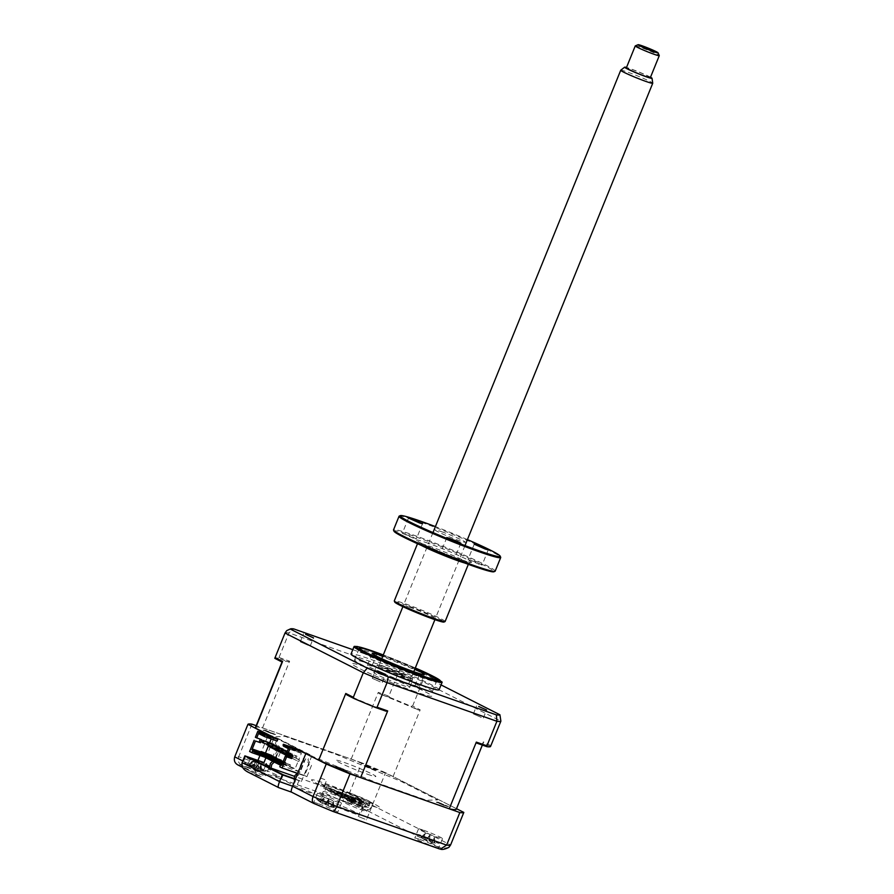 <?xml version="1.0" encoding="UTF-8"?>
<svg xmlns="http://www.w3.org/2000/svg" width="894" height="894" viewBox="0 0 894 894"><rect width="100%" height="100%" fill="white"/><g stroke="black" fill="none" stroke-linecap="round" stroke-linejoin="round"><path stroke-width="0.67" stroke-dasharray="4.47 3.35" d="M320.488 778.037L318.61 782.92L326.746 786.161L324.667 785.055L326.612 780.261L320.488 778.037L313.995 794.006L322.198 797.336L313.995 794.006M372.954 803.818L370.943 808.522L362.808 805.282L364.886 806.388L366.831 801.594L372.954 803.818L366.473 819.798L358.271 816.457L366.473 819.798M347.777 802.879A12.963 0.816 -157.9 0 1 360.383 807.919A12.963 0.816 -157.9 0 1 366.752 811.294A12.963 0.816 -157.9 0 1 361.724 809.953A12.963 0.816 -157.9 0 1 349.107 804.913A12.963 0.816 -157.9 0 1 342.737 801.538A12.963 0.816 -157.9 0 1 347.777 802.879M351.51 793.693A12.963 0.816 -157.9 0 1 364.115 798.722A12.963 0.816 -157.9 0 1 370.485 802.097A12.963 0.816 -157.9 0 1 365.445 800.767A12.963 0.816 -157.9 0 1 352.839 795.727A12.963 0.816 -157.9 0 1 346.47 792.352A12.963 0.816 -157.9 0 1 351.51 793.693M419.811 839.41A12.963 0.816 -157.9 0 1 432.428 844.45A12.963 0.816 -157.9 0 1 438.798 847.825A12.963 0.816 -157.9 0 1 433.758 846.484A12.963 0.816 -157.9 0 1 421.152 841.444A12.963 0.816 -157.9 0 1 414.782 838.069A12.963 0.816 -157.9 0 1 419.811 839.41M423.544 830.224A12.963 0.816 -157.9 0 1 436.149 835.264A12.963 0.816 -157.9 0 1 442.519 838.639A12.963 0.816 -157.9 0 1 437.49 837.298A12.963 0.816 -157.9 0 1 424.873 832.258A12.963 0.816 -157.9 0 1 418.515 828.883A12.963 0.816 -157.9 0 1 423.544 830.224M318.756 803.851A12.963 0.816 -157.9 0 1 331.361 808.891A12.963 0.816 -157.9 0 1 337.731 812.266A12.963 0.816 -157.9 0 1 332.691 810.925A12.963 0.816 -157.9 0 1 320.086 805.885A12.963 0.816 -157.9 0 1 313.716 802.51A12.963 0.816 -157.9 0 1 318.756 803.851M322.488 794.665A12.963 0.816 -157.9 0 1 335.094 799.705A12.963 0.816 -157.9 0 1 341.463 803.08A12.963 0.816 -157.9 0 1 336.423 801.739A12.963 0.816 -157.9 0 1 323.818 796.699A12.963 0.816 -157.9 0 1 317.448 793.324A12.963 0.816 -157.9 0 1 322.488 794.665M246.71 767.32A12.963 0.816 -157.9 0 1 259.327 772.349A12.963 0.816 -157.9 0 1 265.697 775.735A12.963 0.816 -157.9 0 1 260.657 774.394A12.963 0.816 -157.9 0 1 248.051 769.354A12.963 0.816 -157.9 0 1 241.682 765.979A12.963 0.816 -157.9 0 1 246.71 767.32M265.552 765.599A12.963 0.816 -157.9 0 1 264.389 765.208A12.963 0.816 -157.9 0 1 251.784 760.168A12.963 0.816 -157.9 0 1 245.414 756.793A12.963 0.816 -157.9 0 1 250.443 758.134A12.963 0.816 -157.9 0 1 265.987 764.515M328.612 801.013A21.601 1.363 -157.9 0 1 349.632 809.405A21.601 1.363 -157.9 0 1 360.248 815.026A21.601 1.363 -157.9 0 1 351.856 812.791A21.601 1.363 -157.9 0 1 330.836 804.399A21.601 1.363 -157.9 0 1 320.22 798.778A21.601 1.363 -157.9 0 1 328.612 801.013M331.54 793.816A21.601 1.363 -157.9 0 1 352.549 802.209A21.601 1.363 -157.9 0 1 363.165 807.841A21.601 1.363 -157.9 0 1 354.773 805.606A21.601 1.363 -157.9 0 1 333.764 797.213A21.601 1.363 -157.9 0 1 323.147 791.581A21.601 1.363 -157.9 0 1 331.54 793.816M456.521 808.712L385.526 772.707L372.306 805.259C370.529 808.891 368.507 810.523 366.227 810.154L442.038 848.607A110.152 6.94 -157.9 0 1 438.965 848.708L332.602 811.294A110.152 6.94 -157.9 0 1 314.241 803.639L291.556 792.14L278.515 787.547L247.213 771.712M248.074 772.114L261.115 776.696L238.43 765.197A110.152 6.94 -157.9 0 1 241.514 765.085L347.867 802.51C346.95 801.549 347.174 799.169 348.559 795.369L296.327 776.987M448.911 847.356L442.038 848.607M385.526 772.707A116.633 7.353 22.1 0 0 361.768 762.817L348.559 795.369A116.633 7.353 22.1 0 1 372.306 805.259L450.598 844.964M361.768 762.817L256.198 725.671M251.929 724.162L238.72 756.715A116.633 7.353 22.1 0 0 234.731 756.849M242.822 760.95L255.17 767.22C254.242 771.053 256.22 774.215 261.115 776.696L242.542 767.32M238.43 765.197L237.804 764.918M241.514 765.085C238.508 763.398 237.58 760.604 238.72 756.715L269.072 767.398M242.129 762.627L255.17 767.22L257.93 760.425M268.39 734.667L274.447 736.79L285.164 736.433L335.976 754.312L401.35 781.535L437.568 799.906L426.617 800.275L375.793 782.395L305.804 753.642M259.942 755.486L268.256 735.002M265.898 757.821L274.447 736.79M247.716 764.962L263.551 770.527L261.227 769.343L262.724 769.298A10.795 0.682 22.1 0 1 278.179 775.713A10.795 0.682 22.1 0 1 272.514 774.495L294.819 785.804A10.795 0.682 22.1 0 1 310.43 792.073A10.795 0.682 22.1 0 1 307.603 792.05L280.481 781.579L247.716 764.962L250.476 758.168M265.473 765.778L263.551 770.527M283.242 774.785L280.481 781.579M295.344 779.4L301.39 781.535L295.478 779.087M299.077 780.35L296.316 787.145M301.39 781.535L311.861 755.765M264.926 730.074L275.531 734.488L273.754 734.544L263.138 730.13L264.926 730.074M438.026 802.164L448.632 806.578L446.855 806.645L436.238 802.22L438.026 802.164M365.981 765.633L376.597 770.047L374.809 770.114L364.204 765.689L365.981 765.633M336.96 766.605L347.565 771.019L345.788 771.086L335.183 766.661L336.96 766.605M335.127 788.419A19.433 1.229 -157.9 0 1 354.046 795.973A19.433 1.229 -157.9 0 1 363.601 801.035A19.433 1.229 -157.9 0 1 356.047 799.024A19.433 1.229 -157.9 0 1 337.127 791.469A19.433 1.229 -157.9 0 1 327.573 786.407A19.433 1.229 -157.9 0 1 335.127 788.419M330.836 788.642A25.915 1.632 -157.9 0 1 364.339 802.6A25.915 1.632 -157.9 0 1 358.717 802.79A25.915 1.632 -157.9 0 1 325.215 788.832A25.915 1.632 -157.9 0 1 330.836 788.642M359.533 800.789A25.915 1.632 22.1 0 0 365.143 800.599A25.915 1.632 22.1 0 0 331.64 786.653A25.915 1.632 22.1 0 0 326.031 786.843A25.915 1.632 22.1 0 0 359.533 800.789M365.344 803.74A36.721 2.313 22.1 0 0 373.301 803.471A36.721 2.313 22.1 0 0 325.841 783.703A36.721 2.313 22.1 0 0 317.873 783.971A36.721 2.313 22.1 0 0 365.344 803.74M414.123 686.056L408.647 683.966L414.123 686.056M415.207 668.209A41.47 2.615 22.1 0 0 383.18 655.201A42.029 2.648 22.1 0 1 415.218 668.164M364.73 653.872A43.191 2.727 -157.9 0 1 357.768 649.122A43.191 2.727 -157.9 0 1 387.426 658.532A43.191 2.727 -157.9 0 1 430.573 677.138A43.191 2.727 -157.9 0 1 437.658 681.563A43.191 2.727 -157.9 0 1 410.301 673.405A43.191 2.727 -157.9 0 1 364.73 653.872M377.681 667.46L372.217 665.371L377.681 667.46M414.838 683.452A28.083 1.766 -157.9 0 1 419.442 686.458A28.083 1.766 -157.9 0 1 400.87 680.725A28.083 1.766 -157.9 0 1 372.027 668.332A28.083 1.766 -157.9 0 1 367.423 665.326A28.083 1.766 -157.9 0 1 385.996 671.059A28.083 1.766 -157.9 0 1 414.838 683.452M382.811 656.118A28.083 1.766 -157.9 0 1 414.838 669.114M406.658 669.93L414.57 673.439L406.658 669.93M409.228 680.87L401.317 677.361L409.228 680.87M481.263 717.401L473.362 713.904L481.263 717.401M380.207 681.843L372.295 678.345L380.207 681.843M308.162 645.312L300.261 641.803L308.162 645.312M439.077 689.777A47.516 2.995 22.1 0 0 415.721 677.395A47.516 2.995 22.1 0 0 369.49 658.934A47.516 2.995 22.1 0 0 351.029 654.017M441.96 681.91A47.516 2.995 22.1 0 0 416.593 668.991A47.516 2.995 22.1 0 0 372.519 651.48A47.516 2.995 22.1 0 0 354.449 646.373M370.82 664.421A42.029 2.648 22.1 0 0 354.493 660.074A42.029 2.648 22.1 0 0 375.145 671.025A42.029 2.648 22.1 0 0 416.045 687.352A42.029 2.648 22.1 0 0 432.372 691.699A42.029 2.648 22.1 0 0 411.721 680.759A42.029 2.648 22.1 0 0 370.82 664.421M418.481 710.048L420.169 709.836L412.615 706.003L411.061 706.282L418.481 710.048A108.42 6.839 -157.9 0 0 379.391 693.766L378.251 692.381L388.856 696.113L398.836 671.55L401.819 666.935A113.382 7.152 -157.9 0 1 422.862 675.696L441.055 684.916M379.391 693.766L389.806 697.432L388.856 696.113M389.806 697.432A116.633 7.353 -157.9 0 1 411.061 706.282M412.615 706.003L422.583 681.44L422.862 675.696M277.196 746.11L276.38 748.11L277.542 748.703L271.608 746.613M267.999 745.16L276.38 748.11M278.168 747.183L277.542 748.703M281.845 748.468L281.029 750.468L282.191 751.061L276.257 748.971M271.418 747.082L281.029 750.468M282.817 749.53L282.191 751.061M286.493 750.826L285.678 752.826L286.84 753.418L280.906 751.329M276.067 749.44L285.678 752.826M287.298 751.295L286.84 753.418M287.041 751.921L292.304 753.776L287.108 751.765M291.142 753.184L290.327 755.184L291.489 755.776L285.555 753.687M281.934 752.234L290.327 755.184M292.304 753.776L291.489 755.776M262.121 742.366L266.96 744.255M273.519 744.825L272.893 746.345M287.075 753.385L287.332 752.748L296.953 756.134L286.851 752.402M285.354 754.156L286.583 754.592M291.008 756.145L296.137 758.134L290.941 756.302M295.791 755.542L294.975 757.542M288.762 661.873L289.622 661.191L279.017 657.459L278.358 658.207L288.762 661.873A108.42 6.839 -157.9 0 0 282.191 661.661A108.42 6.839 -157.9 0 0 282.213 662.096M274.793 658.33A116.633 7.353 -157.9 0 1 278.358 658.207M279.017 657.459L288.997 632.896L293.713 628.895M303.368 752.402L305.971 753.318L305.167 755.318L306.798 755.888L307.603 753.899L310.05 754.759L307.938 759.945L311.548 765.298L306.91 776.707L297.747 773.478M269.183 745.764L269.575 744.803L298.786 759.71L301.379 753.318L295.746 750.468L296.395 748.87M295.746 750.468L283.353 746.11M298.786 750.58L298.261 751.854L300.585 753.039L301.233 751.441M300.585 753.039L292.394 749.798L298.261 751.854M292.394 749.798L293.042 748.2M294.718 750.971L295.366 749.373M301.379 753.318L288.997 748.96L288.661 747.932M288.371 748.647L288.997 748.96M282.381 763.42L295.132 768.706L298.138 761.308L290.483 757.43M282.862 762.224L290.516 764.906L290.025 766.113M290.516 764.906L282.929 762.079M283.119 761.587L285.868 762.548L285.376 763.755L288.974 765.577L289.466 764.381M288.974 765.577L279.196 762.135M285.868 762.548L283.174 761.442M274.749 759.285L284.337 763.219L284.817 762.023M284.337 763.219L274.547 759.777M281.018 760.682L280.727 761.397M270.1 756.939L279.688 760.861L280.168 759.665M279.688 760.861L271.005 757.81M276.369 758.324L276.078 759.04M265.451 754.581L275.039 758.503L275.52 757.307M275.039 758.503L265.261 755.061M271.72 755.966L271.43 756.682M265.484 753.05L270.39 756.145L270.871 754.949M270.39 756.145L260.612 752.703M290.516 757.352L298.138 761.308M298.786 759.71L299.434 759.945L298.786 761.543M299.434 759.945L269.575 744.803M279.397 761.643L285.376 763.755M265.272 753.553L260.892 752.01M281.778 764.906L282.75 764.348L282.135 764.024M282.75 764.348L295.132 768.706M260.255 739.237L261.663 739.729M260.333 739.059L255.36 737.304M267.306 737.069L273.173 739.126L267.306 737.069L267.954 735.471M271.363 736.667L270.848 737.952M264.982 735.885L265.63 734.287M273.173 739.126L273.821 737.528M277.151 741.037L271.519 738.176L271.206 738.947M259.137 733.818L271.519 738.176M269.664 742.746L268.926 744.568M286.561 753.128L291.455 755.061M292.863 755.553L291.522 754.882M280.459 765.208L300.183 772.148L305.614 758.771L309.223 764.124L304.586 775.523L279.811 766.806M304.586 775.523L306.91 776.707M300.183 772.148L272.301 758.011L252.577 751.072M272.301 758.011L277.732 744.624L281.331 749.977L276.704 761.386L264.333 757.028M276.704 761.386L249.605 751.485M310.05 754.759L277.52 738.254L275.408 743.45L279.006 748.803L274.38 760.202M270.837 735.907L273.441 736.824L272.625 738.824L274.257 739.394L275.073 737.394L277.52 738.254M255.427 727.571A108.42 6.839 -157.9 0 1 262.534 727.895L351.174 759.084A108.42 6.839 -157.9 0 1 393.081 776.54L456.264 808.578A108.42 6.839 -157.9 0 1 456.342 809.148M305.971 753.318L273.441 736.824M307.603 753.899L275.073 737.394M443.96 804.678L436.786 802.019L440.116 803.862L447.089 806.399L443.96 804.678M340.011 768.639L347.062 771.231L343.519 769.309L336.68 766.84L340.011 768.639M272.547 733.337L265.138 730.912L273.005 734.03C274.804 734.577 274.648 734.343 272.547 733.337M370.921 767.722L364.584 765.499L369.211 767.812L375.268 769.89L370.921 767.722M367.501 774.249A21.601 1.363 22.1 0 0 372.183 774.092A21.601 1.363 22.1 0 0 344.268 762.459A21.601 1.363 22.1 0 0 339.586 762.627A21.601 1.363 22.1 0 0 367.501 774.249M385.906 711.143A108.42 6.839 -157.9 0 1 346.816 694.861M296.953 756.134L296.137 758.134M272.547 743.763L271.731 745.752M262.534 727.895L289.622 661.191M351.174 759.084L378.251 692.381M393.081 776.54L420.169 709.836M490.907 745.708L483.352 741.875L483.084 742.802A108.42 6.839 -157.9 0 1 483.106 743.238A108.42 6.839 -157.9 0 1 476.524 743.026M456.264 808.578L483.352 741.875M490.504 746.568L483.084 742.802M352.795 649.681L401.819 666.935M359.075 805.941L360.662 806.354A29.513 15.69 90.6 0 1 359.354 806.22L360.204 806.254A29.513 23.725 89.8 0 0 362.182 806.422L360.606 805.617A29.513 22.696 -37.3 0 1 358.483 805.371L354.326 803.628A29.513 15.69 90.6 0 1 353.175 802.499L350.783 801.65A29.513 16.718 -50.9 0 0 351.722 802.7L350.873 802.656A29.513 22.696 -37.3 0 1 350.381 802.354A29.513 22.696 -37.3 0 1 349.275 801.583L350.85 802.399A29.513 23.725 89.8 0 0 352.594 803.55L356.751 805.293A29.513 16.718 -50.9 0 0 358.271 805.505L359.075 805.941M358.271 805.505L360.349 800.365L360.662 806.354M365.266 805.919A11.667 0.738 -157.9 0 1 366.886 807.148A11.667 0.738 -157.9 0 1 358.427 804.376A11.667 0.738 -157.9 0 1 347.23 799.504A11.667 0.738 -157.9 0 1 345.531 798.476A11.667 0.738 -157.9 0 1 352.493 800.454A11.667 0.738 -157.9 0 1 365.266 805.919M350.47 802.343L353.8 797.627L349.275 801.583M366.886 807.148A30.24 30.24 0 0 1 358.896 806.12L359.567 799.225L353.935 797.671L350.873 802.656L351.722 802.7L355.231 797.727L354.326 803.628M359.824 799.437L359.354 806.22L360.204 806.254L361.556 800.376L358.483 805.371M353.8 797.627L352.594 803.55M360.349 800.365L356.751 805.293M353.175 802.499L355.142 797.683L360.774 799.482L361.69 800.432L360.528 805.717M355.142 797.683L350.783 801.65M355.164 797.493L356.114 797.526M361.69 800.432L362.182 806.422M360.774 799.482L359.567 799.225M325.271 803.471L329.014 798.811L332.456 800.443L325.729 797.739L328.768 799.247L325.003 804.052L322.075 803.091A29.513 27.77 14.2 0 1 320.03 801.762L320.097 801.996A29.513 28.787 34.3 0 0 322.142 803.348L325.215 804.812A29.513 1.889 -52.1 0 0 325.572 804.589L328.444 805.74A29.513 0.86 96 0 1 328.333 806.064L331.272 807.025A29.513 28.787 34.3 0 0 333.674 807.461L333.607 807.226A29.513 27.77 14.2 0 1 331.193 806.768L328.132 805.315A29.513 0.86 96 0 1 328.132 804.622L325.271 803.471A29.513 1.889 -52.1 0 0 325.003 804.052L328.791 799.236L328.132 804.622M320.577 802.287L324.153 797.727L320.097 801.996M327.629 804.209A11.667 0.738 -157.9 0 1 316.655 799.08A11.667 0.738 -157.9 0 1 327.137 802.421A11.667 0.738 -157.9 0 1 338.021 807.751A11.667 0.738 -157.9 0 1 327.629 804.209M332.456 800.443L333.596 801.527L333.674 807.461L333.596 801.527L332.981 807.282M325.729 797.739L324.153 797.727L320.03 801.762M328.444 805.74L329.171 799.37L325.572 804.589M331.272 807.025L333.44 801.46L331.193 806.768M260.445 770.729L261.618 770.919A29.513 25.77 69.2 0 1 259.439 770.494L257.863 769.578A29.513 11.03 96.3 0 0 258.813 769.276L256.187 768.125A29.513 10.002 -49.5 0 1 255.002 768.326L251.058 766.84A29.513 25.77 69.2 0 1 249.147 765.487L250.644 763.934L249.147 765.487L248.007 765.219A29.513 26.798 -36.4 0 0 249.817 766.56L251.393 767.477A29.513 10.002 -49.5 0 1 250.812 766.873L253.449 768.024A29.513 11.03 96.3 0 0 254.265 768.728L258.21 770.215A29.513 26.798 -36.4 0 0 260.489 770.662L261.618 770.919L261.171 764.985L260.445 770.729M259.606 767.778A11.667 0.738 -157.9 0 1 265.976 771.22A11.667 0.738 -157.9 0 1 251.069 765.778A11.667 0.738 -157.9 0 1 244.621 762.548A11.667 0.738 -157.9 0 1 248.834 763.521A11.667 0.738 -157.9 0 1 259.606 767.778M258.332 762.895L253.963 761.207L258.388 762.861L257.606 769.723L258.645 763.51L255.002 768.326M253.449 768.024L254.969 762.66L250.812 766.873M254.969 762.66L254.265 768.728M256.187 768.125L258.701 763.532L258.813 769.276M244.621 762.548A30.24 30.24 0 0 0 251.415 767.577L255.729 762.247M261.171 764.985L259.439 770.494M260.143 763.901L261.026 764.918L258.21 770.215M258.388 762.861L258.645 763.51M253.963 761.207L252.644 761.263L251.058 766.84M250.644 763.934L252.644 761.263L249.817 766.56M252.499 761.207L248.007 765.219M295.936 777.959L295.031 782.395L293.511 781.859L294.171 778.629M297.244 773.299L303.256 758.481A3.028 2.414 -63.1 0 1 303.804 761.744L298.373 775.109L296.45 776.674M270.927 768.538L270.625 770.013L269.116 769.488L269.463 767.79M272.704 761.275L278.861 746.11A3.028 2.414 116.9 0 1 279.397 749.362L274.246 762.057M421.633 837.834L425.209 833.275L421.141 837.32L425.376 833.342L423.153 838.885L426.125 840.304A29.513 0.95 -52 0 0 426.416 840.058L432.283 842.573A29.513 28.82 26 0 0 434.685 843.02L434.048 842.852L434.719 842.818A29.513 27.792 19.6 0 1 432.316 842.36L426.55 839.12A29.513 0.95 -52 0 0 426.214 839.667L423.186 838.661A29.513 27.792 19.6 0 1 421.141 837.32L421.108 837.522A29.513 28.82 26 0 0 423.153 838.885L423.868 839.31A30.24 30.24 0 0 1 417.721 834.638A11.667 0.738 -157.9 0 1 428.55 838.125A11.667 0.738 -157.9 0 1 439.077 843.31A11.667 0.738 -157.9 0 1 428.327 839.622A11.667 0.738 -157.9 0 1 417.721 834.638M434.048 842.852L434.652 837.142L434.719 842.818M430.193 834.415L426.796 833.286L430.193 834.415L429.411 840.282M426.796 833.286L425.376 833.342L423.186 838.661M430.126 834.884L426.416 840.058M426.125 840.304L429.891 835.499L429.276 841.22M433.523 836.013L434.506 837.03L432.283 842.573M434.685 843.02L434.506 837.03L432.316 842.36M429.992 834.873L426.203 839.689L429.98 834.873L429.343 840.941L429.98 834.873L426.55 839.12M401.507 684.916A19.433 1.229 22.1 0 0 409.821 687.195A19.433 1.229 22.1 0 0 400.668 682.312A19.433 1.229 22.1 0 0 382.118 674.847A19.433 1.229 22.1 0 0 373.804 672.567A19.433 1.229 22.1 0 0 382.956 677.451A19.433 1.229 22.1 0 0 401.507 684.916M384.878 668.064A19.433 1.229 -157.9 0 1 402.926 675.305A19.433 1.229 -157.9 0 1 412.57 680.323A19.433 1.229 -157.9 0 1 412.581 680.412A19.433 1.229 -157.9 0 1 404.267 678.133A19.433 1.229 -157.9 0 1 385.705 670.668A19.433 1.229 -157.9 0 1 376.564 665.784A19.433 1.229 -157.9 0 1 376.62 665.728A19.433 1.229 -157.9 0 1 384.878 668.064M404.11 676.59A18.137 1.14 22.1 0 0 411.855 678.635A18.137 1.14 22.1 0 0 402.859 673.953A18.137 1.14 22.1 0 0 386.007 667.203A18.137 1.14 22.1 0 0 378.307 665.013A18.137 1.14 22.1 0 0 386.331 669.427A18.137 1.14 22.1 0 0 404.11 676.59M415.051 691.665A43.191 2.727 -157.9 0 1 359.209 668.41A43.191 2.727 -157.9 0 1 368.574 668.097A43.191 2.727 -157.9 0 1 424.415 691.353A43.191 2.727 -157.9 0 1 415.051 691.665M400.445 674.691A10.795 0.682 22.1 0 0 403.496 674.914A10.795 0.682 22.1 0 0 389.672 669.103A10.795 0.682 22.1 0 0 386.621 668.88A10.795 0.682 22.1 0 0 400.445 674.691M337.831 793.559A12.963 0.816 22.1 0 0 332.322 792.006A12.963 0.816 22.1 0 0 338.055 795.146A12.963 0.816 22.1 0 0 350.75 800.275A12.963 0.816 22.1 0 0 356.293 801.728A12.963 0.816 22.1 0 0 349.867 798.387A12.963 0.816 22.1 0 0 337.831 793.559M350.493 797.716A10.795 0.682 -157.9 0 1 339.91 793.447A10.795 0.682 -157.9 0 1 335.127 790.821A10.795 0.682 -157.9 0 1 339.709 792.118A10.795 0.682 -157.9 0 1 349.744 796.141A10.795 0.682 -157.9 0 1 355.108 798.934A10.795 0.682 -157.9 0 1 350.493 797.716M353.342 801.616A18.137 1.14 -157.9 0 1 330.121 791.849A18.137 1.14 -157.9 0 1 335.239 792.218A18.137 1.14 -157.9 0 1 358.46 801.974A18.137 1.14 -157.9 0 1 353.342 801.616M263.439 734.41L261.819 733.583L263.439 734.41M352.437 799.784A10.795 0.682 -157.9 0 1 350.102 799.862A10.795 0.682 -157.9 0 1 336.144 794.051A10.795 0.682 -157.9 0 1 338.48 793.973A10.795 0.682 -157.9 0 1 352.437 799.784M635.299 45.873A12.963 0.816 -157.9 0 1 644.116 48.667A12.963 0.816 -157.9 0 1 657.045 54.232A12.963 0.816 -157.9 0 1 659.258 55.607M650.34 77.633A12.963 0.816 22.1 0 0 648.116 76.202A12.963 0.816 22.1 0 0 634.829 70.492A12.963 0.816 22.1 0 0 626.336 67.888M650.519 77.219A14.785 0.928 22.1 0 0 649.502 76.683A14.785 0.928 22.1 0 0 626.504 67.463M620.738 70.224A17.277 1.084 -157.9 0 1 632.315 73.844A17.277 1.084 -157.9 0 1 649.759 81.343A17.277 1.084 -157.9 0 1 652.732 83.209M408.1 676.49A17.277 1.084 -157.9 0 1 411.061 678.401A17.277 1.084 -157.9 0 1 399.741 674.914A17.277 1.084 -157.9 0 1 382.017 667.304A17.277 1.084 -157.9 0 1 379.045 665.393A17.277 1.084 -157.9 0 1 390.376 668.88A17.277 1.084 -157.9 0 1 408.1 676.49M445.123 621.498A27.435 1.732 22.1 0 0 431.646 614.357A27.435 1.732 22.1 0 0 404.948 603.696A27.435 1.732 22.1 0 0 394.299 600.869M394.779 602.109A26.563 1.676 -157.9 0 1 405.094 604.735A26.563 1.676 -157.9 0 1 431.623 615.363A26.563 1.676 -157.9 0 1 443.905 622.056M394.008 531.237A53.998 3.408 -157.9 0 1 414.972 536.579A53.998 3.408 -157.9 0 1 468.892 558.18A53.998 3.408 -157.9 0 1 493.868 571.78M495.175 571.154A54.858 3.464 22.1 0 0 468.21 556.861A54.858 3.464 22.1 0 0 414.827 535.54A54.858 3.464 22.1 0 0 393.516 529.874M399.227 516.095A54.858 3.464 -157.9 0 1 420.359 521.928A54.858 3.464 -157.9 0 1 472.311 542.613A54.858 3.464 -157.9 0 1 500.685 557.286M467.417 539.607A53.998 3.408 22.1 0 0 435.4 526.6M451.727 557.632L440.664 552.727L450.956 556.448L454.666 558.415L451.727 557.632M413.397 538.188L402.322 533.282L412.615 537.003L416.325 538.97L413.397 538.188M479.139 564.293L468.065 559.387L478.357 563.108L482.078 565.075L479.139 564.293M441.491 531.673A16.204 1.017 -157.9 0 1 462.421 540.389A16.204 1.017 -157.9 0 1 458.913 540.512A16.204 1.017 -157.9 0 1 437.971 531.785A16.204 1.017 -157.9 0 1 441.491 531.673M410.67 607.562A16.204 1.017 22.1 0 0 407.161 607.685A16.204 1.017 22.1 0 0 428.103 616.402A16.204 1.017 22.1 0 0 431.612 616.279A16.204 1.017 22.1 0 0 410.67 607.562M347.867 802.51A110.152 6.94 -157.9 0 1 366.227 810.154M296.149 776.931L294.629 776.394M271.016 768.091L269.507 767.555M356.393 801.605A21.601 1.363 22.1 0 0 361.075 801.449A21.601 1.363 22.1 0 0 333.16 789.827A21.601 1.363 22.1 0 0 328.478 789.983A21.601 1.363 22.1 0 0 356.393 801.605M415.308 667.963A45.359 2.861 22.1 0 0 383.28 654.956L415.308 667.952M285.007 633.03A116.633 7.353 -157.9 0 1 288.997 632.896L398.836 671.55A116.633 7.353 -157.9 0 1 422.583 681.44L500.886 721.145M322.075 803.091L324.31 797.794L322.142 803.348M328.981 799.985L328.333 806.075L328.981 800.007L325.215 804.812M328.768 799.247L328.132 805.315M429.891 835.499L429.243 841.567M421.32 545.407A27.435 1.732 -157.9 0 1 417.8 542.982A27.435 1.732 -157.9 0 1 428.449 545.821A27.435 1.732 -157.9 0 1 455.147 556.481A27.435 1.732 -157.9 0 1 468.624 563.622A27.435 1.732 -157.9 0 1 464.411 562.907M428.103 543.239A29.591 1.866 22.1 0 0 421.689 543.451A29.591 1.866 22.1 0 0 459.941 559.387A29.591 1.866 22.1 0 0 466.355 559.163A29.591 1.866 22.1 0 0 428.103 543.239M326.746 786.161L322.198 797.336M370.485 802.097L366.752 811.294M442.519 838.639L438.798 847.825M341.463 803.08L337.731 812.266M269.005 767.566L265.697 775.735M363.165 807.841L360.248 815.026M323.147 791.581L320.22 798.778M245.414 756.793L241.682 765.979M317.448 793.324L313.716 802.51M418.515 828.883L414.782 838.069M346.47 792.352L342.737 801.538M362.808 805.282L358.271 816.457M363.601 801.035L363.947 803.114C363.4 802.13 344.279 793.604 333.25 789.86L325.874 787.659L327.573 786.407M419.521 674.422L414.66 686.402M359.455 648.418L357.768 649.122M383.079 655.827L378.218 667.807M419.442 686.458L424.315 674.467M367.423 665.326L372.284 653.346M377.078 653.391L372.217 665.371M436.942 679.887L437.658 681.563M413.52 671.986L408.647 683.966M401.317 677.361L404.569 669.371M473.362 713.904L476.603 705.914M372.295 678.345L375.536 670.355M300.261 641.803L303.502 633.812M354.493 660.074L359.354 648.094M482.358 745.082L483.106 743.238M432.372 691.699L437.244 679.719M310.263 645.87L313.503 637.88M382.308 682.401L385.549 674.411M483.363 717.96L486.604 709.97M411.329 681.429L414.57 673.439M352.091 803.192L356.36 797.761M345.531 798.476A30.24 30.24 0 0 0 350.381 802.354M316.655 799.08A30.24 30.24 0 0 0 320.13 802.019M329.908 806.69A30.24 30.24 0 0 0 338.021 807.751M260.836 770.807A30.24 30.24 0 0 0 265.976 771.22M260.299 770.684L260.512 768.628M251.538 767.622L255.773 762.224M431.143 842.293A30.24 30.24 0 0 0 439.077 843.31M409.821 687.195L412.581 680.412M411.855 678.635L412.57 680.323M378.307 665.013L376.62 665.728M373.804 672.567L376.564 665.784M335.127 790.821L332.322 792.006M355.108 798.934L356.293 801.728M464.992 545.586L434.909 619.665M413.788 671.696L411.061 678.401M432.975 532.578L402.892 606.657M381.76 658.699L379.045 665.393M468.333 564.349L470.188 562.415L459.84 559.342C444.497 554.124 418.113 542.367 417.52 541.026L417.498 543.708M446.844 537.506L440.664 552.727M408.502 518.062L402.322 533.282M474.245 544.178L468.065 559.387M488.258 549.866L482.078 565.075M422.504 523.75L416.325 538.97M460.846 543.194L454.666 558.415"/><path stroke-width="1.34" d="M265.987 764.515A12.963 0.816 -157.9 0 1 269.418 766.538A12.963 0.816 -157.9 0 1 265.552 765.599M295.478 779.087L283.242 774.785L250.476 758.168L263.976 762.56L244.889 755.843L242.129 762.627L279.543 781.602L292.584 786.195C291.209 789.804 290.863 791.782 291.556 792.14M244.889 755.843L282.303 774.819L279.543 781.602C278.168 785.211 277.822 787.201 278.515 787.547L247.213 771.712M282.303 774.819L295.344 779.4L292.584 786.195L313.034 796.565C311.794 800.354 312.196 802.723 314.241 803.639L332.602 811.294C333.741 811.696 335.138 810.087 336.781 806.455L446.62 845.098L440.407 849.121L438.965 848.708M295.344 779.4L305.804 753.642L326.243 764.012A116.633 7.353 22.1 0 0 350.001 773.902L459.84 812.545A116.633 7.353 22.1 0 0 463.818 812.411L450.598 844.964L448.911 847.356C444.944 849.3 442.105 849.892 440.407 849.121M314.017 803.561L291.455 792.118L278.414 787.536M350.001 773.902L336.781 806.455A116.633 7.353 22.1 0 1 313.034 796.565L326.243 764.012M459.84 812.545L446.62 845.098A116.633 7.353 22.1 0 0 450.598 844.964M463.818 812.411L456.521 808.712M256.198 725.671L251.929 724.162A116.633 7.353 22.1 0 0 247.951 724.296L234.731 756.849L242.822 760.95M238.43 765.197C234.898 763.521 233.658 760.738 234.731 756.849M248.074 772.114C243.179 769.622 241.201 766.471 242.129 762.627M257.93 760.425L259.942 755.486M268.256 735.002L247.951 724.296M263.976 762.56L265.898 757.821M266.3 763.733L265.473 765.778M418.984 674.076L413.52 671.986L418.984 674.076M415.218 668.164A42.029 2.648 22.1 0 1 437.244 679.719A42.029 2.648 22.1 0 1 420.906 675.372A42.029 2.648 22.1 0 1 380.017 659.046A42.029 2.648 22.1 0 1 359.354 648.094A42.029 2.648 22.1 0 1 375.692 652.441A42.029 2.648 22.1 0 1 383.202 655.168A41.47 2.615 22.1 0 0 360.014 648.184A41.47 2.615 22.1 0 0 366.685 652.732A41.47 2.615 22.1 0 0 410.435 671.495A41.47 2.615 22.1 0 0 436.708 679.328A41.47 2.615 22.1 0 0 429.902 675.082A41.47 2.615 22.1 0 0 415.207 668.209M382.934 655.827L377.078 653.391L382.978 655.727M414.838 669.114A28.083 1.766 -157.9 0 1 419.699 671.472A28.083 1.766 -157.9 0 1 424.315 674.467A28.083 1.766 -157.9 0 1 405.731 668.746A28.083 1.766 -157.9 0 1 376.899 656.341A28.083 1.766 -157.9 0 1 372.284 653.346A28.083 1.766 -157.9 0 1 382.811 656.118M478.703 706.472L486.604 709.97L478.703 706.472M377.637 670.913L385.549 674.411L377.637 670.913M305.603 634.371L313.503 637.88L305.603 634.371M415.308 667.963A45.359 2.861 22.1 0 1 440.116 680.502A45.359 2.861 22.1 0 1 422.694 676.277A45.359 2.861 22.1 0 1 364.07 651.86A45.359 2.861 22.1 0 1 373.904 651.536A45.359 2.861 22.1 0 1 383.28 654.956L357.343 646.518L354.449 646.373A47.516 2.995 22.1 0 0 354.058 646.563L351.029 654.017A47.516 2.995 22.1 0 0 374.385 666.399A47.516 2.995 22.1 0 0 420.616 684.86A47.516 2.995 22.1 0 0 439.077 689.777L442.105 682.323A47.516 2.995 22.1 0 0 441.96 681.91L415.308 667.952M354.058 646.563A47.516 2.995 22.1 0 0 377.413 658.945A47.516 2.995 22.1 0 0 423.644 677.406A47.516 2.995 22.1 0 0 442.105 682.323M476.524 743.026L476.323 742.109L486.928 745.842L486.939 746.691L476.524 743.026M441.055 684.916L499.925 714.775L500.886 721.145L490.504 746.568A116.633 7.353 -157.9 0 1 486.939 746.691M486.928 745.842L496.896 721.279L387.057 682.636A116.633 7.353 -157.9 0 1 363.31 672.735L285.007 633.03L286.706 630.639L290.192 629.018A113.382 7.152 -157.9 0 1 290.93 628.773A113.382 7.152 -157.9 0 1 293.713 628.895L352.795 649.681M271.608 746.613L267.932 745.317L268.736 743.316L277.196 746.11L267.574 742.735L266.77 744.724L267.999 745.16M266.77 744.724L267.932 745.317M267.574 742.735L268.736 743.316M283.007 749.06L272.223 745.093L271.418 747.082L272.581 747.675L273.385 745.674L282.817 749.53M276.257 748.971L272.581 747.675M272.223 745.093L273.385 745.674M287.32 751.251L276.872 747.44L276.067 749.44L277.229 750.032L278.034 748.032L287.298 751.295M280.906 751.329L277.229 750.032M276.872 747.44L278.034 748.032M287.108 751.765L281.521 749.798L280.705 751.798L281.934 752.234M285.555 753.687L281.867 752.39L282.683 750.39L287.041 751.921M280.705 751.798L281.867 752.39M281.521 749.798L282.683 750.39M266.96 744.255L263.283 742.959L264.088 740.958L273.519 744.825M273.709 744.344L262.925 740.377L262.121 742.366L263.283 742.959M262.925 740.377L264.088 740.958M286.851 752.402L286.169 752.156L285.354 754.156L286.516 754.748L287.075 753.385M286.169 752.156L286.818 752.491M286.583 754.592L291.008 756.145M290.941 756.302L286.516 754.748M275.039 657.593L282.593 661.426L282.213 662.096L274.793 658.33L285.007 633.03M297.747 773.478L282.135 767.991L286.672 756.805L291.645 758.548L292.863 755.553L287.89 753.81L290.327 747.82L303.368 752.402L296.395 748.87L283.353 744.277L283.353 746.11L288.371 748.647M298.92 750.256L293.042 748.2L298.786 750.58M283.353 744.277L290.327 747.82M282.862 762.224L279.688 760.939L279.196 762.135L282.381 763.42M280.727 761.464L280.247 762.671M279.688 760.939L282.929 762.079M283.119 761.587L275.039 758.581L274.547 759.777L279.397 761.643M276.078 759.107L275.598 760.313M275.039 758.581L283.174 761.442M281.018 760.682L271.441 756.76L270.949 757.956L274.749 759.285M281.219 760.191L270.39 756.223L269.899 757.419L270.949 757.956M271.441 756.76L270.39 756.223M271.005 757.81L269.899 757.419M276.369 758.324L265.741 753.865L265.261 755.061L270.1 756.939M266.792 754.402L266.3 755.598M276.57 757.844L265.741 753.865M271.72 755.966L261.093 751.508L260.612 752.703L265.451 754.581M262.143 752.044L261.651 753.24M271.921 755.486L261.093 751.508M290.483 757.43L268.278 746.166L269.183 745.764M268.926 746.401L290.516 757.352M268.278 746.166L265.484 753.05M260.892 752.01L252.89 749.194L251.907 749.764L255.483 740.981L260.445 742.724L261.663 739.729L255.36 737.304L257.796 731.314L264.769 734.846L277.799 739.439L255.505 728.129A108.42 6.839 -157.9 0 1 255.427 727.571L282.046 662.018M282.135 764.024L252.89 749.194M260.445 742.724L255.483 740.981M259.115 742.054L260.255 739.237M256.701 737.986L258.802 732.789L264.445 735.65L264.769 734.846M271.497 736.354L265.63 734.287L271.363 736.667M263.607 734.008L261.976 733.181L263.607 734.008M257.796 731.314L270.837 735.907M258.802 732.789L259.137 733.818L264.769 736.678L277.151 741.037L277.799 739.439M264.769 736.678L264.445 735.65M271.206 738.947L269.664 742.746M291.455 755.061L290.304 757.877L285.342 756.123L281.778 764.906L251.907 749.764M283.029 745.082L288.661 747.932L286.561 753.128L287.89 753.81M291.645 758.548L290.304 757.877M285.342 756.123L286.672 756.805M254.142 740.299L249.605 751.485L251.929 752.67L252.577 751.072L280.459 765.208L279.811 766.806L282.135 767.991M264.333 757.028L251.929 752.67M482.358 745.082L456.342 809.148A108.42 6.839 -157.9 0 1 449.235 808.813L360.606 777.635A108.42 6.839 -157.9 0 1 318.689 760.179L303.368 752.402M346.816 694.861L345.777 693.476L353.331 697.309L354.236 698.627L346.816 694.861M499.925 714.775A113.382 7.152 -157.9 0 1 496.393 714.898L388.287 676.859L387.057 682.636L377.089 707.199L375.491 707.478A116.633 7.353 -157.9 0 1 354.236 698.627M353.331 697.309L363.31 672.735L367.244 668.097L290.192 629.018M377.089 707.199L387.683 710.931L385.906 711.143L375.491 707.478M318.689 760.179L345.777 693.476M360.606 777.635L387.683 710.931M255.505 728.129L282.593 661.426M449.235 808.813L476.323 742.109M388.287 676.859A113.382 7.152 -157.9 0 1 367.244 668.097M496.393 714.898L496.896 721.279A116.633 7.353 -157.9 0 0 500.886 721.145M296.45 776.674L295.936 777.959M297.244 773.299L294.763 775.724L294.171 778.629M274.246 762.057L271.742 764.549L270.927 768.538M269.463 767.79L270.368 763.353L272.704 761.275M639.925 45.929A10.795 0.682 22.1 0 0 651.301 50.79A10.795 0.682 22.1 0 0 658.073 52.813A10.795 0.682 22.1 0 0 656.218 51.662A10.795 0.682 22.1 0 0 645.446 47.024A10.795 0.682 22.1 0 0 638.104 44.7A10.795 0.682 22.1 0 0 639.925 45.929M658.073 52.813L659.258 55.607A12.963 0.816 -157.9 0 1 659.269 55.663A12.963 0.816 -157.9 0 1 650.776 53.059A12.963 0.816 -157.9 0 1 637.478 47.348A12.963 0.816 -157.9 0 1 635.254 45.918A12.963 0.816 -157.9 0 1 635.299 45.873L638.104 44.7M635.254 45.918L626.336 67.888A12.963 0.816 22.1 0 0 628.56 69.319A12.963 0.816 22.1 0 0 641.847 75.018A12.963 0.816 22.1 0 0 650.34 77.633L659.269 55.663M626.504 67.463A14.785 0.928 22.1 0 0 624.66 67.173A14.785 0.928 22.1 0 0 627.186 68.838A14.785 0.928 22.1 0 0 642.585 75.431A14.785 0.928 22.1 0 0 652.039 78.292A14.785 0.928 22.1 0 0 650.519 77.219M652.039 78.292L652.732 83.209A17.277 1.084 -157.9 0 1 652.732 83.254A17.277 1.084 -157.9 0 1 641.4 79.767A17.277 1.084 -157.9 0 1 623.677 72.168A17.277 1.084 -157.9 0 1 620.704 70.257A17.277 1.084 -157.9 0 1 620.738 70.224L432.975 532.578M417.498 543.708L394.299 600.869A27.435 1.732 22.1 0 0 394.299 600.98A27.435 1.732 22.1 0 0 408.491 608.322A27.435 1.732 22.1 0 0 434.462 618.67A27.435 1.732 22.1 0 0 445.033 621.587A27.435 1.732 22.1 0 0 445.123 621.498L468.333 564.349M445.033 621.587L443.905 622.056A26.563 1.676 -157.9 0 1 433.679 619.229A26.563 1.676 -157.9 0 1 408.524 609.216A26.563 1.676 -157.9 0 1 394.779 602.109L394.299 600.98M494.985 571.311L493.868 571.78A53.998 3.408 -157.9 0 1 473.071 566.036A53.998 3.408 -157.9 0 1 421.946 545.686A53.998 3.408 -157.9 0 1 394.008 531.237L393.539 530.12A54.858 3.464 22.1 0 0 421.912 544.792A54.858 3.464 22.1 0 0 473.854 565.477A54.858 3.464 22.1 0 0 494.985 571.311A54.858 3.464 22.1 0 0 495.175 571.154L500.707 557.532A54.858 3.464 -157.9 0 1 479.385 551.855A54.858 3.464 -157.9 0 1 426.013 530.544A54.858 3.464 -157.9 0 1 399.048 516.251A54.858 3.464 -157.9 0 1 399.227 516.095L400.356 515.614A53.998 3.408 22.1 0 0 425.332 529.226A53.998 3.408 22.1 0 0 479.251 550.827A53.998 3.408 22.1 0 0 500.204 556.169A53.998 3.408 22.1 0 0 467.417 539.607M500.204 556.169L500.685 557.286A54.858 3.464 -157.9 0 1 500.707 557.532M435.4 526.6A53.998 3.408 22.1 0 0 421.152 521.358A53.998 3.408 22.1 0 0 400.356 515.614M457.907 542.412L446.844 537.506L457.136 541.228L460.846 543.194L457.907 542.412M419.577 522.968L408.502 518.062L418.794 521.783L422.504 523.75L419.577 522.968M485.319 549.084L474.245 544.178L484.537 547.888L488.258 549.866L485.319 549.084M399.048 516.251L393.516 529.874A54.858 3.464 22.1 0 0 393.539 530.12M294.629 776.394L271.016 768.091M464.411 562.907A27.435 1.732 -157.9 0 1 457.963 560.795A27.435 1.732 -157.9 0 1 421.32 545.407M269.418 766.538L269.005 767.566M332.747 811.361L439.379 848.887M237.804 764.918L242.542 767.32M360.014 648.184L359.455 648.418M436.708 679.328L436.942 679.887M286.706 630.639L290.93 628.773M652.732 83.254L464.992 545.586M434.909 619.665L413.788 671.696M402.892 606.657L381.76 658.699M624.66 67.173L620.738 70.224"/></g></svg>
